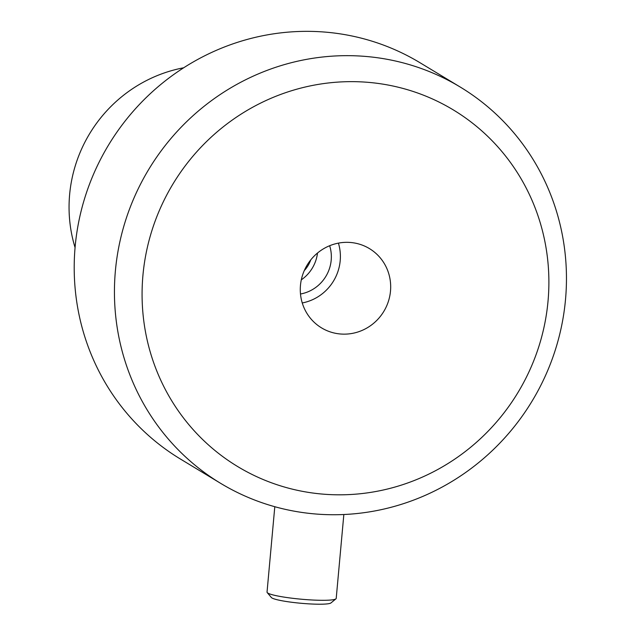 <?xml version="1.0" encoding="UTF-8"?>
<svg xmlns="http://www.w3.org/2000/svg" width="636" height="636" viewBox="0 0 636 636"><rect width="100%" height="100%" fill="white"/><g stroke="black" fill="none" stroke-linecap="round" stroke-linejoin="round"><path stroke-width="0.95" d="M329.663 245.719A37.047 35.831 -58.9 0 1 300.486 294.007M183.701 67.774A138.926 134.379 121.1 0 0 75.064 247.555M310.734 259.917A30.099 29.113 -58.9 0 1 304.254 270.65M317.507 253.025A37.047 35.831 -58.9 0 1 301.297 279.848M267.215 592.585L271.389 597.522A30.099 3.434 5.2 0 0 271.946 597.967A30.099 3.434 5.2 0 0 302.617 603.413A30.099 3.434 5.2 0 0 330.943 602.944L335.935 598.842A34.734 3.959 -174.8 0 1 303.253 599.382A34.734 3.959 -174.8 0 1 267.859 593.094A34.734 3.959 -174.8 0 1 267.215 592.585A34.734 3.959 -174.8 0 1 267.033 592.116L274.8 506.709M343.845 514.508L336.205 598.404A34.734 3.959 -174.8 0 1 335.935 598.842M349.649 242.419A46.309 44.79 -58.9 0 1 369.429 248.596A46.309 44.79 -58.9 0 1 383.818 311.401A46.309 44.79 -58.9 0 1 321.53 327.874A46.309 44.79 -58.9 0 1 302.649 274.847A46.309 44.79 -58.9 0 1 349.649 242.419M302.251 302.959A46.309 44.79 121.1 0 0 338.416 243.119M319.598 514.285A231.544 223.967 121.1 0 0 554.608 352.137A231.544 223.967 121.1 0 0 460.194 87.021A231.544 223.967 121.1 0 0 361.296 56.111A231.544 223.967 121.1 0 0 126.294 218.259A231.544 223.967 121.1 0 0 220.7 483.376A231.544 223.967 121.1 0 0 319.598 514.285M326.713 494.411A208.393 201.572 -58.9 0 1 179.447 173.898A208.393 201.572 -58.9 0 1 530.273 196.397A208.393 201.572 -58.9 0 1 326.713 494.411M220.7 483.376L180.473 459.065A231.544 223.967 -58.9 0 1 86.059 193.948A231.544 223.967 -58.9 0 1 321.069 31.8A231.544 223.967 -58.9 0 1 419.967 62.71L460.194 87.021"/></g></svg>
